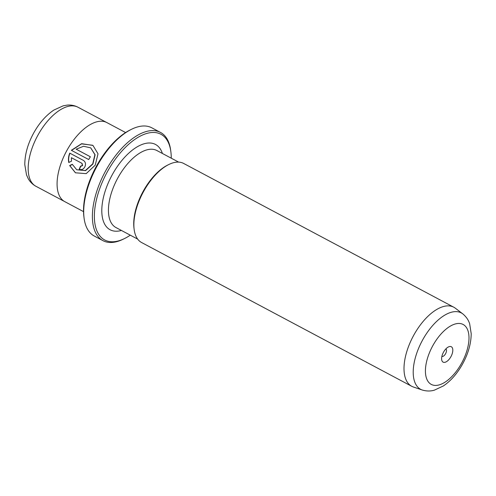 <?xml version="1.0" encoding="UTF-8"?>
<svg xmlns="http://www.w3.org/2000/svg" width="496" height="496" viewBox="0 0 496 496"><rect width="100%" height="100%" fill="white"/><g stroke="black" fill="none" stroke-linecap="round" stroke-linejoin="round"><path stroke-width="0.74" d="M443.548 352.117A8.723 4.328 118 0 0 441.663 359.6A8.723 4.328 118 0 0 445.247 362.235A8.723 4.328 118 0 0 450.87 356.767A8.723 4.328 118 0 0 452.637 348.663A8.723 4.328 118 0 0 448.39 346.958A8.723 4.328 118 0 0 443.548 352.117M441.88 356.407A4.241 2.102 118 0 0 445.557 353.741A4.241 2.102 118 0 0 445.861 348.924M171.25 158.181A59.867 29.686 118 0 0 170.86 151.695A59.867 29.686 118 0 0 146.283 133.598A59.867 29.686 118 0 0 107.682 171.176A59.867 29.686 118 0 0 95.554 226.796A59.867 29.686 118 0 0 124.682 238.471A59.867 29.686 118 0 0 130.274 235.166M124.682 238.471L123.405 239.103A61.287 30.392 -62 0 1 102.932 240.641A61.287 30.392 -62 0 1 106.008 170.221A61.287 30.392 -62 0 1 160.512 132.438A61.287 30.392 -62 0 1 170.674 150.282L170.86 151.695M84.091 218.184L83.911 216.771A59.867 29.686 -62 0 1 96.844 165.404A59.867 29.686 -62 0 1 130.088 129.995L131.366 129.363A61.287 30.392 118 0 0 97.334 165.608A61.287 30.392 118 0 0 84.091 218.184A61.287 30.392 118 0 0 94.259 236.022L102.932 240.641M160.512 132.438L151.838 127.825A61.287 30.392 118 0 0 131.366 129.363M75.535 172.856L69.837 165.67L72.484 164.436M76.719 169.756L85.591 170.63L92.926 163.99L95.102 154.789L90.725 147.864L94.903 154.671L92.727 163.866L85.393 170.512L76.719 169.756L72.292 164.312L69.645 165.546L75.435 172.794L86.186 173.637L95.22 165.193L98.022 153.816L92.944 145.427L81.648 143.685L71.331 150.3L88.703 159.545A44.783 22.208 -62 0 1 90.39 156.773L76.173 149.209L83.557 146.258L90.725 147.864M71.542 150.412L81.549 143.877L92.653 145.254M79.422 169.365A44.783 22.208 -62 0 1 80.699 166.365L82.627 165.54L82.045 163.376M81.89 163.283L82.429 165.416L80.501 166.241A44.783 22.208 118 0 0 79.217 169.26C81.586 170.178 83.489 169.334 84.921 166.737C86.006 163.965 85.492 161.845 83.378 160.388L69.744 153.128C68.491 156.147 68.157 159.253 68.752 162.446L71.449 161.243L71.412 157.703L82.088 163.407M83.626 160.53L69.744 153.128M422.239 390.017L413.354 386.992A44.783 22.208 -62 0 1 411.711 386.285A44.783 22.208 -62 0 1 413.962 334.825A44.783 22.208 -62 0 1 453.79 307.216A44.783 22.208 -62 0 1 455.297 308.177L462.774 313.863C467.877 318.103 469.166 322.369 469.669 323.838L471.2 333.678C471.107 343.635 468.193 353.815 462.458 364.219C457.2 373.612 450.845 380.854 443.387 385.938L434.366 390.166C432.872 390.569 428.612 391.883 422.239 390.017A43.276 21.458 -62 0 1 422.828 339.605A43.276 21.458 -62 0 1 462.774 313.863M83.533 211.625L64.784 201.649A44.783 22.208 -62 0 1 67.034 150.189A44.783 22.208 -62 0 1 106.863 122.58L125.612 132.556M411.711 386.285L141.577 242.519A44.783 22.208 -62 0 1 134.156 229.481L134.001 228.303A43.605 21.626 -62 0 1 143.418 190.892A43.605 21.626 -62 0 1 167.636 165.1L168.696 164.573A44.783 22.208 -62 0 1 183.663 163.451L453.79 307.216M134.156 229.481A44.783 22.208 -62 0 1 143.828 191.059A44.783 22.208 -62 0 1 168.696 164.573M68.95 162.57C68.355 159.396 68.684 156.296 69.942 153.258M90.384 156.792L76.173 149.209M461.447 363.481A33.939 16.827 118 0 0 463.704 324.806A33.939 16.827 118 0 0 432.965 345.402A33.939 16.827 118 0 0 430.714 384.078A33.939 16.827 118 0 0 461.447 363.481M77.946 107.21A44.77 22.202 118 0 0 38.13 134.807A44.77 22.202 118 0 0 35.879 186.254C32.531 184.407 29.934 181.803 28.098 178.43L26.505 174.852L24.8 164.709C24.812 154.318 27.832 143.66 33.846 132.736C39.376 122.859 46.06 115.295 53.89 110.05L63.252 105.797L67.115 105.121C70.934 104.761 74.549 105.456 77.946 107.21L106.367 122.332M121.433 230.46A48.323 23.963 -62 0 1 112.53 174.251A48.323 23.963 -62 0 1 162.403 153.475M178.641 162.111L156.903 150.548A43.605 21.626 118 0 0 118.122 177.432A43.605 21.626 118 0 0 115.934 227.534L137.665 239.103M64.3 201.376L35.879 186.254"/></g></svg>
